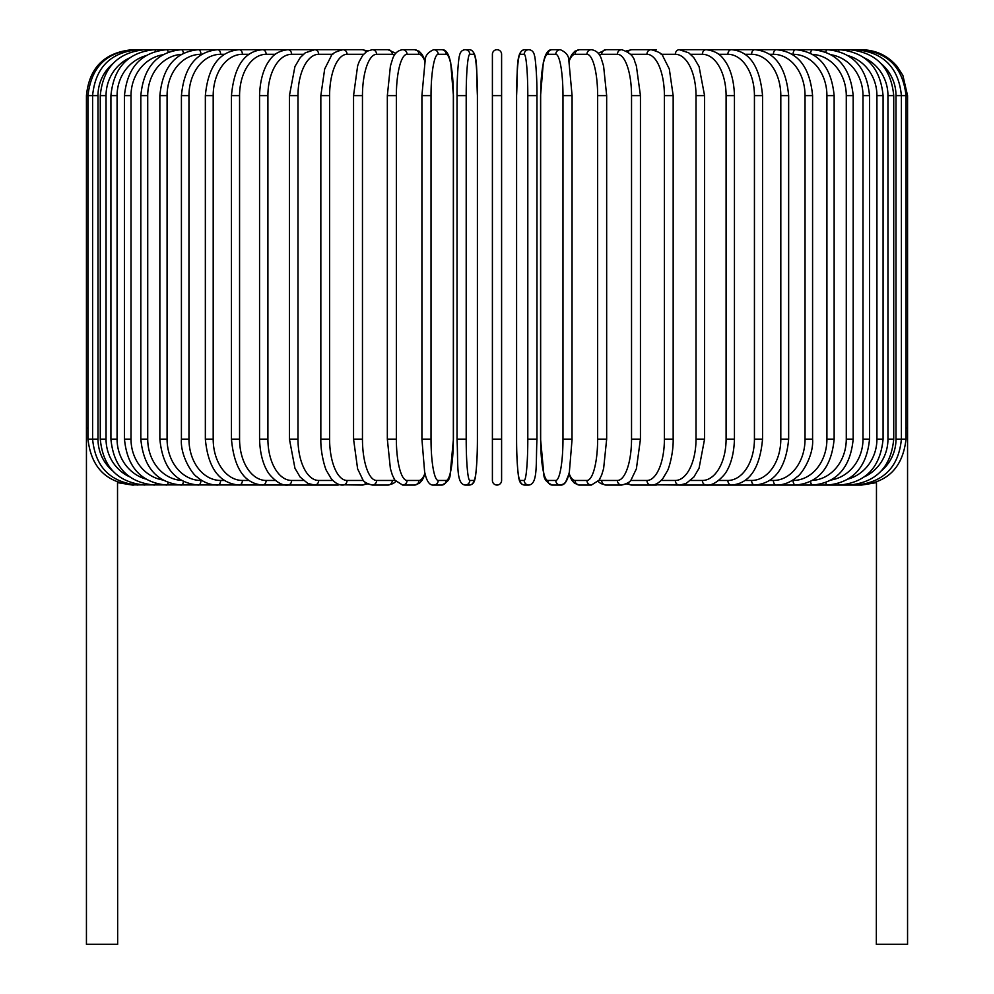 <?xml version="1.0" encoding="UTF-8"?>
<svg xmlns="http://www.w3.org/2000/svg" width="994" height="994" viewBox="0 0 994 994"><rect width="100%" height="100%" fill="white"/><g stroke="black" fill="none" stroke-linecap="round" stroke-linejoin="round"><path stroke-width="1.49" d="M492.403 95.623L501.597 95.623L501.597 54.297L501.597 480.462A4.597 4.597 0 0 1 497 485.06A4.597 4.597 0 0 1 492.403 480.462A4.597 4.597 0 0 0 497 485.06A4.597 4.597 0 0 0 501.597 480.462A4.597 4.597 0 0 1 497 485.06A4.597 4.597 0 0 1 492.403 480.462A4.597 4.597 0 0 0 497 485.06A4.597 4.597 0 0 0 501.597 480.462L501.597 439.137L492.403 439.137L492.403 54.297A4.597 4.597 0 0 1 497 49.7A4.597 4.597 0 0 1 501.597 54.297A4.597 4.597 0 0 0 497 49.7A4.597 4.597 0 0 0 492.403 54.297M112.558 63.939A41.326 40.704 90 0 0 97.996 95.623L86.441 95.623L86.441 428.116L87.981 428.116M86.441 428.116L86.441 944.3L117.665 944.3L117.528 482.078M501.597 480.462A4.597 4.597 0 0 1 497 485.06A4.597 4.597 0 0 1 492.403 480.462L492.403 439.137M876.472 482.078L876.335 944.3L907.559 944.3L907.559 428.116L906.019 428.116M132.364 485.035L117.665 482.649M86.441 95.623C89.162 67.729 104.469 52.421 132.364 49.7L166.532 49.7A4.597 1.938 -90 0 1 168.234 52.135M133.867 49.886L133.755 49.7C106.37 52.011 91.113 67.319 87.981 95.623L87.981 439.137L97.996 439.137A41.326 40.704 90 0 0 112.558 470.821M133.867 484.873L314.191 485.06A4.597 3.765 90 0 0 314.352 485.06M138.265 50.197A4.597 0.795 -90 0 0 137.905 49.7C110.421 52.384 95.325 67.691 92.604 95.623L92.604 439.137C95.325 467.068 110.421 482.376 137.905 485.06A4.597 0.795 90 0 0 138.265 484.563M97.996 95.623L97.996 439.137M100.27 95.623L106.047 95.623L106.047 439.137L100.27 439.137L100.27 95.623C102.991 67.642 117.839 52.334 144.789 49.7A4.597 1.193 -90 0 1 145.522 50.657M129.444 58A41.326 39.922 90 0 0 106.047 95.623M106.047 439.137A41.326 39.922 90 0 0 129.444 476.76M145.522 484.103A4.597 1.193 90 0 1 144.789 485.06C117.839 482.425 102.991 467.118 100.27 439.137M110.918 95.623L117.081 95.623L117.081 439.137L110.918 439.137L110.918 95.623C113.651 67.567 128.127 52.26 154.356 49.7A4.597 1.566 -90 0 1 155.549 51.29M145.621 55.776A41.326 38.841 90 0 0 117.081 95.623M117.081 439.137A41.326 38.841 90 0 0 145.621 478.984M155.549 483.469A4.597 1.566 90 0 1 154.356 485.06C128.127 482.5 113.651 467.192 110.918 439.137M124.474 95.623L131.009 95.623L131.009 439.137L124.474 439.137L124.474 95.623C127.207 67.468 141.223 52.16 166.532 49.7L208.144 49.7L166.532 49.7M162.743 54.782A41.326 37.461 90 0 0 131.009 95.623M131.009 439.137A41.326 37.461 90 0 0 162.743 479.978M168.234 482.624A4.597 1.938 90 0 1 166.532 485.06C141.223 482.599 127.207 467.292 124.474 439.137M140.825 95.623L147.721 95.623L147.721 439.137L140.825 439.137L140.825 95.623C143.558 67.344 157.027 52.036 181.219 49.7A4.597 2.299 -90 0 1 183.455 53.254M181.393 54.359A41.326 35.796 90 0 0 147.721 95.623M147.721 439.137A41.326 35.796 90 0 0 181.393 480.4M183.455 481.506A4.597 2.299 90 0 1 181.219 485.06C157.027 482.724 143.558 467.416 140.825 439.137M159.86 95.623L167.079 95.623L167.079 439.137L159.86 439.137L159.86 95.623C162.581 67.182 175.404 51.874 198.303 49.7L197.508 49.7M201.819 54.297L200.937 54.297A41.326 33.858 90 0 0 167.079 95.623M200.937 54.297A4.597 2.634 -90 0 0 198.303 49.7L181.219 49.7M167.079 439.137A41.326 33.858 90 0 0 200.937 480.462L201.819 480.462M200.937 480.462A4.597 2.634 90 0 1 198.303 485.06C175.404 482.885 162.581 467.578 159.86 439.137M181.417 95.623L188.959 95.623L188.959 439.137L181.417 439.137L181.417 95.623C184.138 66.983 196.216 51.676 217.674 49.7L198.303 49.7M224.346 54.297L220.618 54.297A41.326 31.659 90 0 0 188.959 95.623M220.618 54.297A4.597 2.957 -90 0 0 217.674 49.7L252.849 49.7M188.959 439.137A41.326 31.659 90 0 0 220.618 480.462L224.346 480.462M220.618 480.462A4.597 2.957 90 0 1 217.674 485.06C210.268 485.047 203.397 482.351 197.048 476.946C192.153 474.225 180.113 455.327 181.417 439.137M205.348 95.623L213.188 95.623L213.188 439.137L205.348 439.137L205.348 95.623C208.044 66.735 219.314 51.427 239.169 49.7A4.597 3.243 -90 0 1 242.412 54.297A41.326 29.224 90 0 0 213.188 95.623M248.91 54.297L242.412 54.297M213.188 439.137A41.326 29.224 90 0 0 242.412 480.462L248.91 480.462M242.412 480.462A4.597 3.243 90 0 1 239.169 485.06C219.314 483.332 208.044 468.025 205.348 439.137M231.453 95.623L239.566 95.623L239.566 439.137L231.453 439.137L231.453 95.623C234.112 66.436 244.499 51.129 262.615 49.7A4.597 3.516 -90 0 1 266.131 54.297A41.326 26.565 90 0 0 239.566 95.623M275.326 54.297L266.131 54.297M239.566 439.137A41.326 26.565 90 0 0 266.131 480.462L275.326 480.462M266.131 480.462A4.597 3.516 90 0 1 262.615 485.06C244.499 483.631 234.112 468.323 231.453 439.137M259.558 95.623L267.908 95.623L267.908 439.137L259.558 439.137L259.558 95.623C260.13 74.252 267.001 63.181 270.057 59.665C273.723 54.024 279.649 50.694 287.85 49.7L262.615 49.7M303.381 54.297L291.615 54.297A41.326 23.707 90 0 0 267.908 95.623M291.615 54.297A4.597 3.765 -90 0 0 287.85 49.7L314.676 49.7A4.597 3.976 -90 0 1 318.664 54.297A41.326 20.663 90 0 0 297.989 95.623L297.989 439.137L289.428 439.137L289.428 95.623L297.989 95.623M267.908 439.137A41.326 23.707 90 0 0 291.615 480.462L303.381 480.462M314.352 49.7A4.597 3.765 -90 0 0 314.191 49.7L287.85 49.7M291.615 480.462A4.597 3.765 90 0 1 287.85 485.06C282.52 485.743 276.556 482.363 269.933 474.933C267.026 471.554 260.142 460.607 259.558 439.137M332.866 54.297L318.664 54.297M297.989 439.137A41.326 20.663 90 0 0 318.664 480.462L332.866 480.462M339.451 50.197A4.597 3.976 -90 0 0 337.649 49.7L314.676 49.7L305.27 52.819L300.25 57.577L294.932 66.548L289.428 95.623M339.451 484.563A4.597 3.976 90 0 1 337.649 485.06L314.452 485.06M318.664 480.462A4.597 3.976 90 0 1 314.676 485.06L307.854 483.457L300.126 477.033L294.945 468.236L289.428 439.137M320.838 95.623L329.598 95.623L329.598 439.137L320.838 439.137L320.838 95.623L324.69 68.971L331.052 56.335C331.648 53.775 335.599 51.576 342.893 49.7A4.597 4.162 -90 0 1 347.055 54.297A41.326 17.47 90 0 0 329.598 95.623M363.518 54.297L347.055 54.297M329.598 439.137A41.326 17.47 90 0 0 347.055 480.462L363.518 480.462M365.916 51.999A4.597 4.162 -90 0 0 362.301 49.7L314.676 49.7M365.916 482.761A4.597 4.162 90 0 1 362.301 485.06L367.606 483.854L362.301 485.06L340.42 484.799M347.055 480.462A4.597 4.162 90 0 1 342.893 485.06C339.041 485.308 335.09 483.096 331.064 478.437L326.678 470.994C325.572 469.777 320.466 453.947 320.838 439.137M353.553 95.623L362.462 95.623L362.462 439.137L353.553 439.137L353.553 95.623L357.654 65.778L359.182 61.665L362.735 55.279L367.084 51.203L372.29 49.7A4.597 4.311 -90 0 1 376.602 54.297A41.326 14.14 90 0 0 362.462 95.623M394.705 54.894A41.326 14.14 90 0 0 392.307 54.297L376.602 54.297M362.462 439.137A41.326 14.14 90 0 0 376.602 480.462L392.307 480.462A41.326 14.14 90 0 0 394.705 479.866M392.307 54.297A4.597 4.311 -90 0 0 387.995 49.7L372.29 49.7L387.995 49.7L395.848 53.303L387.995 49.7M392.307 480.462A4.597 4.311 90 0 1 387.995 485.06L393.202 483.556L395.848 481.456M376.602 480.462A4.597 4.311 90 0 1 372.29 485.06L367.606 483.854M387.486 95.623L396.357 95.623L396.357 439.137L387.337 439.137L387.337 95.623L390.406 66.089L392.369 59.69C394.133 53.763 397.55 50.433 402.62 49.7A4.597 4.436 -90 0 1 407.055 54.297A41.326 10.698 90 0 0 396.357 95.623M424.935 61.379A41.326 10.698 90 0 0 418.946 54.297L407.055 54.297M396.357 439.137A41.326 10.698 90 0 0 407.055 480.462L418.946 480.462A41.326 10.698 90 0 0 424.935 473.38M418.946 54.297A4.597 4.436 -90 0 0 414.51 49.7L402.62 49.7L414.51 49.7L419.133 51.241L422.239 54.595L425.121 60.622M418.946 480.462A4.597 4.436 90 0 1 414.51 485.06L419.443 483.283L422.251 480.139L425.121 474.138M407.055 480.462A4.597 4.436 90 0 1 402.62 485.06L414.51 485.06M421.978 95.623L431.023 95.623L431.023 439.137L421.978 439.137M431.023 439.137A41.326 7.182 90 0 0 438.205 480.462L446.182 480.462A41.326 7.182 90 0 0 453.351 439.137L453.351 95.623A41.326 7.182 90 0 0 446.182 54.297L438.205 54.297A41.326 7.182 90 0 0 431.023 95.623M438.205 54.297A4.597 4.523 -90 0 0 433.682 49.7L441.659 49.7C444.952 49.302 447.561 52.048 449.462 57.925L450.704 62.721L453.426 95.623L450.704 62.721L449.462 57.925C447.561 52.048 444.952 49.302 441.659 49.7L433.682 49.7C428.004 52.185 425.171 55.751 425.171 60.386L421.916 95.623L421.916 439.137L424.637 472.038L425.879 476.834C427.78 482.711 430.377 485.457 433.682 485.06L441.659 485.06A4.597 4.523 90 0 0 446.182 480.462M446.182 54.297A4.597 4.523 -90 0 0 441.659 49.7M438.205 480.462A4.597 4.523 90 0 1 433.682 485.06M466.198 439.137A41.326 3.603 90 0 0 469.789 480.462L473.803 480.462A41.326 3.603 90 0 0 477.406 439.137L477.406 95.623A41.326 3.603 90 0 0 473.803 54.297A4.597 4.572 -90 0 0 469.218 49.7L465.217 49.7C461.986 49.973 460.06 52.073 459.452 55.987C459.116 55.043 456.892 72.786 457.029 95.623L466.198 95.623L466.198 439.137L457.029 439.137L457.041 95.623C456.892 72.786 459.116 55.043 459.452 55.987C460.06 52.073 461.986 49.973 465.217 49.7A4.597 4.572 -90 0 1 469.789 54.297A41.326 3.603 90 0 0 466.198 95.623M469.789 480.462A4.597 4.572 90 0 1 465.217 485.06C455.911 484.202 458.259 463.863 457.029 439.137L457.029 95.623M473.803 54.297L469.789 54.297M473.803 480.462A4.597 4.572 90 0 1 469.218 485.06C472.461 484.786 474.374 482.686 474.983 478.773C475.331 479.717 477.555 461.974 477.418 439.137L477.406 95.623C476.188 70.897 478.536 50.557 469.218 49.7L465.217 49.7M527.802 95.623L536.971 95.623L536.971 439.137L527.802 439.137L527.802 95.623A41.326 3.603 -90 0 0 524.211 54.297L520.197 54.297A41.326 3.603 -90 0 0 516.594 95.623L516.594 439.137A41.326 3.603 -90 0 0 520.197 480.462L524.211 480.462A41.326 3.603 -90 0 0 527.802 439.137M524.211 480.462A4.597 4.572 -90 0 0 528.783 485.06C538.089 484.202 535.741 463.863 536.971 439.137L536.971 95.623C537.108 72.786 534.884 55.043 534.548 55.987C533.94 52.073 532.014 49.973 528.783 49.7A4.597 4.572 90 0 0 524.211 54.297M536.971 95.623C537.108 72.786 534.884 55.043 534.548 55.987C533.94 52.073 532.014 49.973 528.783 49.7L524.782 49.7A4.597 4.572 90 0 0 520.197 54.297M528.783 485.06L524.782 485.06C521.539 484.786 519.626 482.686 519.017 478.773C518.669 479.717 516.445 461.974 516.582 439.137L516.594 95.623C517.812 70.897 515.464 50.557 524.782 49.7L528.783 49.7M516.582 439.137C516.445 461.974 518.669 479.717 519.017 478.773C519.626 482.686 521.539 484.786 524.782 485.06A4.597 4.572 -90 0 1 520.197 480.462M572.022 439.137L572.084 95.623L568.829 60.386C568.829 55.751 565.996 52.185 560.318 49.7A4.597 4.523 90 0 0 555.795 54.297L547.818 54.297A41.326 7.182 -90 0 0 540.649 95.623L540.649 439.137A41.326 7.182 -90 0 0 547.818 480.462L555.795 480.462A41.326 7.182 -90 0 0 562.977 439.137L562.977 95.623L572.022 95.623M562.977 95.623A41.326 7.182 -90 0 0 555.795 54.297M555.795 480.462A4.597 4.523 -90 0 0 560.318 485.06C563.623 485.457 566.22 482.711 568.121 476.834L569.363 472.038L572.084 439.137L562.977 439.137M569.065 473.38A41.326 10.698 -90 0 0 575.054 480.462L586.945 480.462A4.597 4.436 -90 0 0 591.38 485.06L579.49 485.06L574.557 483.283L571.749 480.139L568.879 474.138L565.636 482.127L563.797 483.941L560.318 485.06L552.341 485.06C546.675 482.575 543.83 479.009 543.842 474.374L540.574 439.137L540.574 95.623L543.296 62.721L544.538 57.925C546.439 52.048 549.048 49.302 552.341 49.7L560.318 49.7L552.341 49.7A4.597 4.523 90 0 0 547.818 54.297M552.341 485.06A4.597 4.523 -90 0 1 547.818 480.462M586.945 480.462A41.326 10.698 -90 0 0 597.642 439.137L597.642 95.623L606.663 95.623L603.594 66.089L601.631 59.69C599.867 53.763 596.45 50.433 591.38 49.7A4.597 4.436 90 0 0 586.945 54.297L575.054 54.297A41.326 10.698 -90 0 0 569.065 61.379M597.642 95.623A41.326 10.698 -90 0 0 586.945 54.297M606.514 439.137L597.642 439.137M568.879 60.622L571.761 54.595L574.867 51.241L579.49 49.7L591.38 49.7L579.49 49.7A4.597 4.436 90 0 0 575.054 54.297M579.49 485.06A4.597 4.436 -90 0 1 575.054 480.462M599.295 479.866A41.326 14.14 -90 0 0 601.693 480.462L617.398 480.462A41.326 14.14 -90 0 0 631.538 439.137L631.538 95.623L640.447 95.623L636.346 65.778L634.818 61.665C633.849 56.31 629.475 52.322 621.71 49.7A4.597 4.311 90 0 0 617.398 54.297L601.693 54.297A41.326 14.14 -90 0 0 599.295 54.894M631.538 95.623A41.326 14.14 -90 0 0 617.398 54.297M640.447 95.623L640.447 439.137L631.538 439.137M606.005 49.7L598.152 53.303L606.005 49.7L621.71 49.7L606.005 49.7A4.597 4.311 90 0 0 601.693 54.297M598.152 481.456L600.798 483.556L606.005 485.06A4.597 4.311 -90 0 1 601.693 480.462M606.005 485.06L621.71 485.06A4.597 4.311 -90 0 1 617.398 480.462M630.482 480.462L646.945 480.462A41.326 17.47 -90 0 0 664.402 439.137L664.402 95.623L673.162 95.623L669.31 68.971L662.948 56.335C662.352 53.775 658.401 51.576 651.107 49.7A4.597 4.162 90 0 0 646.945 54.297L630.482 54.297M664.402 95.623A41.326 17.47 -90 0 0 646.945 54.297M673.162 95.623L673.162 439.137L664.402 439.137M654.549 50.197A4.597 3.976 90 0 1 656.351 49.7L631.699 49.7A4.597 4.162 90 0 0 628.084 51.999M640.447 439.137L636.384 468.845L631.289 479.443C630.581 481.705 627.388 483.569 621.71 485.06L626.394 483.854L631.699 485.06A4.597 4.162 -90 0 1 628.084 482.761M626.394 483.854L631.699 485.06L651.107 485.06A4.597 4.162 -90 0 1 646.945 480.462M661.134 480.462L675.336 480.462A41.326 20.663 -90 0 0 696.011 439.137L696.011 95.623L704.572 95.623L699.068 66.548L693.75 57.577L688.73 52.819L679.324 49.7A4.597 3.976 90 0 0 675.336 54.297L661.134 54.297M696.011 95.623A41.326 20.663 -90 0 0 675.336 54.297M704.572 95.623L704.572 439.137L696.011 439.137M673.162 439.137C673.534 453.947 668.428 469.777 667.322 470.994L662.936 478.437C658.91 483.096 654.959 485.308 651.107 485.06L656.351 485.06A4.597 3.976 -90 0 1 654.549 484.563M653.58 484.799L679.324 485.06A4.597 3.976 -90 0 1 675.336 480.462M690.619 480.462L702.385 480.462A41.326 23.707 -90 0 0 726.092 439.137L726.092 95.623L734.442 95.623C733.87 74.252 726.999 63.181 723.943 59.665C720.277 54.024 714.351 50.694 706.15 49.7A4.597 3.765 90 0 0 702.385 54.297L690.619 54.297M726.092 95.623A41.326 23.707 -90 0 0 702.385 54.297M734.442 95.623L734.442 439.137L726.092 439.137M679.809 49.7L706.15 49.7L679.809 49.7A4.597 3.765 90 0 0 679.647 49.7M704.572 439.137L699.055 468.236L693.874 477.033L686.146 483.457L679.809 485.06A4.597 3.765 -90 0 1 679.647 485.06M876.335 482.649L861.636 485.06L706.15 485.06A4.597 3.765 -90 0 1 702.385 480.462M718.674 480.462L727.869 480.462A41.326 26.565 -90 0 0 754.434 439.137L754.434 95.623L762.547 95.623C759.888 66.436 749.501 51.129 731.385 49.7A4.597 3.516 90 0 0 727.869 54.297L718.674 54.297M754.434 95.623A41.326 26.565 -90 0 0 727.869 54.297M762.547 95.623L762.547 439.137L754.434 439.137M762.547 439.137C759.888 468.323 749.501 483.631 731.385 485.06A4.597 3.516 -90 0 1 727.869 480.462M745.09 480.462L751.588 480.462A41.326 29.224 -90 0 0 780.812 439.137L780.812 95.623L788.652 95.623C785.956 66.735 774.686 51.427 754.831 49.7A4.597 3.243 90 0 0 751.588 54.297L745.09 54.297M780.812 95.623A41.326 29.224 -90 0 0 751.588 54.297M788.652 95.623L788.652 439.137L780.812 439.137M788.652 439.137C785.956 468.025 774.686 483.332 754.831 485.06A4.597 3.243 -90 0 1 751.588 480.462M769.654 480.462L773.382 480.462A41.326 31.659 -90 0 0 805.041 439.137L805.041 95.623L812.583 95.623C809.861 66.983 797.784 51.676 776.326 49.7A4.597 2.957 90 0 0 773.382 54.297L769.654 54.297M805.041 95.623A41.326 31.659 -90 0 0 773.382 54.297M812.583 95.623L812.583 439.137L805.041 439.137M812.583 439.137C813.887 455.327 801.847 474.225 796.952 476.946C790.603 482.351 783.732 485.047 776.326 485.06A4.597 2.957 -90 0 1 773.382 480.462M792.181 480.462L793.063 480.462A41.326 33.858 -90 0 0 826.921 439.137L826.921 95.623L834.14 95.623C831.419 67.182 818.596 51.874 795.697 49.7A4.597 2.634 90 0 0 793.063 54.297L792.181 54.297M826.921 95.623A41.326 33.858 -90 0 0 793.063 54.297M834.14 95.623L834.14 439.137L826.921 439.137M834.14 439.137C831.419 467.578 818.596 482.885 795.697 485.06A4.597 2.634 -90 0 1 793.063 480.462M812.607 480.4A41.326 35.796 -90 0 0 846.279 439.137L846.279 95.623L853.175 95.623C850.442 67.344 836.973 52.036 812.781 49.7A4.597 2.299 90 0 0 810.545 53.254M846.279 95.623A41.326 35.796 -90 0 0 812.607 54.359M853.175 95.623L853.175 439.137L846.279 439.137M853.175 439.137C850.442 467.416 836.973 482.724 812.781 485.06A4.597 2.299 -90 0 1 810.545 481.506M831.257 479.978A41.326 37.461 -90 0 0 862.991 439.137L862.991 95.623L869.526 95.623C866.793 67.468 852.777 52.16 827.468 49.7A4.597 1.938 90 0 0 825.765 52.135M862.991 95.623A41.326 37.461 -90 0 0 831.257 54.782M869.526 95.623L869.526 439.137L862.991 439.137M869.526 439.137C866.793 467.292 852.777 482.599 827.468 485.06A4.597 1.938 -90 0 1 825.765 482.624M848.379 478.984A41.326 38.841 -90 0 0 876.919 439.137L876.919 95.623L883.082 95.623C880.349 67.567 865.873 52.26 839.644 49.7A4.597 1.566 90 0 0 838.451 51.29M876.919 95.623A41.326 38.841 -90 0 0 848.379 55.776M883.082 95.623L883.082 439.137L876.919 439.137M883.082 439.137C880.349 467.192 865.873 482.5 839.644 485.06A4.597 1.566 -90 0 1 838.451 483.469M864.556 476.76A41.326 39.922 -90 0 0 887.953 439.137L887.953 95.623L893.73 95.623C891.009 67.642 876.161 52.334 849.211 49.7A4.597 1.193 90 0 0 848.478 50.657M887.953 95.623A41.326 39.922 -90 0 0 864.556 58M893.73 95.623L893.73 439.137L887.953 439.137M893.73 439.137C891.009 467.118 876.161 482.425 849.211 485.06A4.597 1.193 -90 0 1 848.478 484.103M881.442 470.821A41.326 40.704 -90 0 0 896.004 439.137L896.004 95.623L907.559 95.623L907.559 428.116M860.133 49.886L814.496 49.7L860.245 49.7C887.63 52.011 902.887 67.319 906.019 95.623L906.019 439.137L901.396 439.137L901.396 95.623C898.675 67.691 883.579 52.384 856.095 49.7A4.597 0.795 90 0 0 855.735 50.197M896.004 95.623A41.326 40.704 -90 0 0 881.442 63.939M855.735 484.563A4.597 0.795 -90 0 0 856.095 485.06C883.579 482.376 898.675 467.068 901.396 439.137L896.004 439.137M906.019 439.137C902.8 467.528 887.543 482.848 860.245 485.06L860.133 484.873M741.151 49.7L861.636 49.725C876.049 49.998 887.915 55.639 897.247 66.635L902.875 75.42L907.559 95.623M362.301 49.7L367.606 50.905L362.301 49.7L342.893 49.7M132.364 485.06L133.755 485.06C106.457 482.848 91.2 467.528 87.981 439.137M189.146 49.7L144.789 49.7M271.635 49.7L239.169 49.7M337.649 49.7L340.42 49.961M353.553 439.137L357.616 468.845L362.711 479.443C363.419 481.705 366.612 483.569 372.29 485.06L387.995 485.06M402.62 485.06L394.891 480.164L392.344 475.033L390.381 468.596L387.337 439.137M441.659 485.06C447.325 482.575 450.17 479.009 450.158 474.374L453.426 439.137L453.426 95.623M477.418 439.137C477.555 461.974 475.331 479.717 474.983 478.773C474.374 482.686 472.461 484.786 469.218 485.06L465.217 485.06M606.663 95.623L606.663 439.137L603.619 468.596L601.656 475.033L599.109 480.164L591.38 485.06M631.699 49.7L626.394 50.905L631.699 49.7L651.107 49.7M734.442 439.137C733.858 460.607 726.974 471.554 724.067 474.933C717.444 482.363 711.48 485.743 706.15 485.06L679.548 485.06M701.863 49.7L731.385 49.7M722.365 49.7L754.831 49.7M796.492 49.7L812.781 49.7M804.854 49.7L849.211 49.7M795.697 49.7L856.095 49.7M656.351 49.7L653.58 49.961"/></g></svg>
